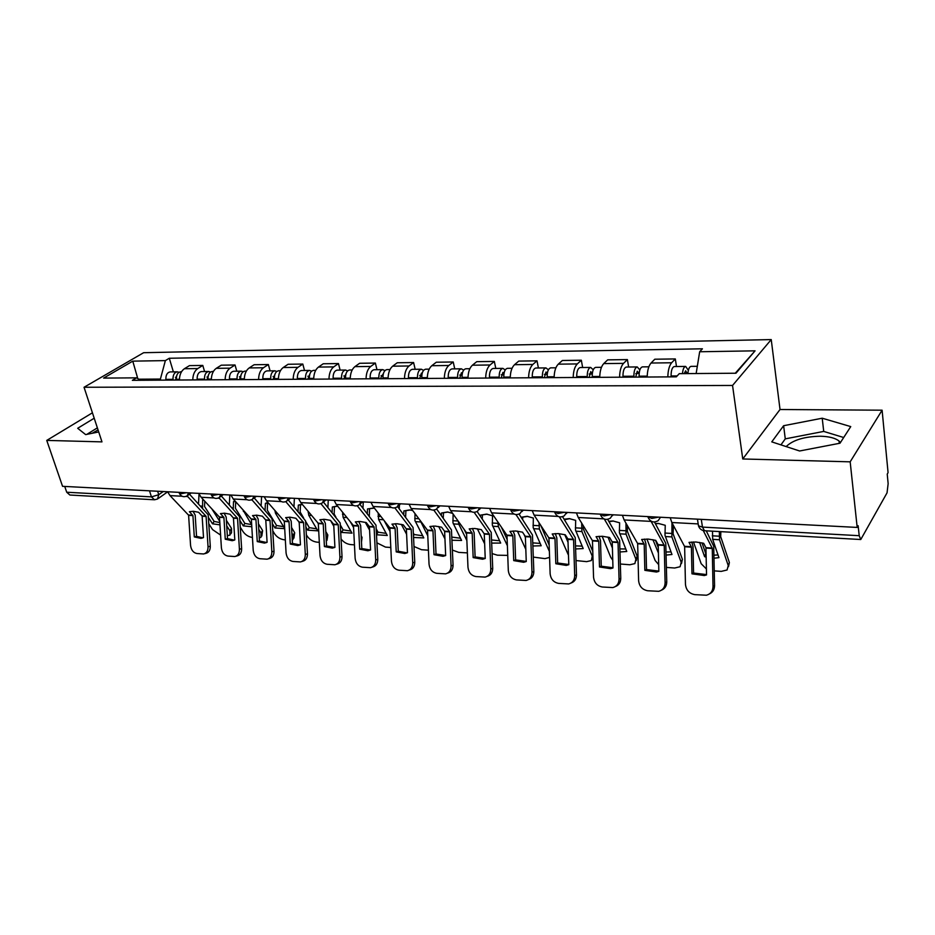 <?xml version="1.0" encoding="UTF-8"?>
<svg xmlns="http://www.w3.org/2000/svg" width="935" height="935" viewBox="0 0 935 935"><rect width="100%" height="100%" fill="white"/><g stroke="black" fill="none" stroke-linecap="round" stroke-linejoin="round"><path stroke-width="1.4" d="M786.148 446.579C792.962 439.999 804.404 436.551 820.474 436.224C829.088 436.458 835.282 438.048 839.034 441.004L840.436 442.559M850.172 461.832L882.102 410.196L780.024 409.507L771.235 339.58L143.628 352.705L84.045 387.265L732.549 385.454L742.752 458.968L850.172 461.832L857.185 527.422L62.563 486.329L46.75 440.408L101.973 441.881L84.045 387.265M882.102 410.196L888.075 472.631L887.233 474.127L888.145 483.664L887.046 492.839L860.773 539.518L704.487 530.729L702.465 527.095L859.207 535.697L860.773 539.518M92.203 433.279L98.046 429.925M149.506 490.828L151.447 496.882L154.497 499.781L69.868 495.024L66.724 492.231L151.447 496.882L158.74 494.708L163.239 491.541M64.737 486.445L66.724 492.231M92.436 412.802L46.75 440.408M859.207 535.697L858.143 525.715L857.185 527.422M667.835 376.899C668.022 370.26 669.296 365.55 671.634 362.768L675.315 358.935L654.804 359.215L651.052 363.025C648.656 365.784 647.371 370.447 647.184 377.027M676.484 366.52L675.315 358.935M619.578 377.202C619.753 370.704 621.074 366.088 623.528 363.364L627.397 359.589L607.68 359.858L603.753 363.598C601.24 366.31 599.908 370.879 599.732 377.331M628.647 367.023L627.397 359.589M573.19 377.506C573.365 371.125 574.733 366.602 577.304 363.925L581.325 360.22L562.367 360.489L558.277 364.159C555.67 366.812 554.28 371.3 554.116 377.623M582.645 367.513L581.325 360.22M528.591 377.787C528.754 371.534 530.168 367.093 532.833 364.463L537.006 360.84L518.761 361.085L514.53 364.697C511.831 367.303 510.393 371.698 510.229 377.904M538.396 367.993L537.006 360.84M485.674 378.056C485.826 371.931 487.287 367.572 490.033 364.989L494.334 361.424L476.768 361.658L472.397 365.211C469.615 367.771 468.143 372.083 467.991 378.172M495.795 368.437L494.334 361.424M444.324 378.324C444.487 372.305 445.972 368.028 448.8 365.492L453.23 361.985L436.294 362.219L431.806 365.702C428.955 368.215 427.447 372.457 427.295 378.43M454.737 368.881L453.23 361.985M404.493 378.582C404.633 372.668 406.164 368.472 409.051 365.982L413.597 362.535L397.258 362.757L392.665 366.181C389.743 368.647 388.212 372.82 388.06 378.687M415.163 369.302L413.597 362.535M366.064 378.827C366.204 373.018 367.759 368.893 370.716 366.45L375.367 363.06L359.601 363.283L354.903 366.637C351.922 369.068 350.356 373.17 350.216 378.932M376.969 369.711L375.367 363.06M328.98 379.061C329.12 373.357 330.698 369.302 333.713 366.894L338.458 363.563L323.229 363.773L318.449 367.081C315.411 369.477 313.821 373.497 313.681 379.166M340.106 370.096L338.458 363.563M293.181 379.294C293.31 373.684 294.911 369.699 297.985 367.338L302.811 364.054L288.085 364.264L283.235 367.513C280.138 369.863 278.536 373.825 278.396 379.388M304.494 370.482L302.811 364.054M258.586 379.517C258.714 374 260.339 370.085 263.448 367.759L268.357 364.533L254.121 364.732L249.189 367.934C246.057 370.237 244.432 374.129 244.292 379.61M270.075 370.844L268.357 364.533M225.136 379.727C225.265 374.304 226.913 370.459 230.068 368.168L235.036 364.989L221.268 365.188L216.265 368.332C213.098 370.611 211.45 374.432 211.322 379.82M236.789 371.195L235.036 364.989M192.785 379.937C192.914 374.608 194.573 370.809 197.764 368.554L202.79 365.433L189.466 365.62L184.417 368.717C181.203 370.961 179.532 374.725 179.415 380.019M204.578 371.546L202.79 365.433M696.154 373.533L699.672 351.759L755.071 350.835L735.974 373.229L679.266 373.661L676.321 376.84L132.361 380.323L136.51 377.845L103.633 378.091L132.77 361.144L165.366 360.606L160.411 379.049L138.871 379.201M699.672 351.759L702.419 348.802L169.293 358.257L165.366 360.606M771.235 339.58L732.549 385.454M780.024 409.507L742.752 458.968M771.772 441.869L799.6 450.986L840.016 443.213L850.745 426.594L822.216 418.214L783.624 425.717L771.772 441.869M94.213 418.214L77.698 428.277L85.658 434.611L98.713 431.947M160.738 380.136L160.411 379.049M173.384 371.873L169.293 358.257M140.718 380.264L136.51 377.845M755.071 350.835L735.261 373.24M137.772 378.57L132.77 361.144M843.697 437.51L823.723 431.421L785.271 438.866L780.947 444.873M785.271 438.866L783.624 425.717M823.723 431.421L822.216 418.214M97.369 427.856L86.85 434.366M691.982 573.833L704.3 575.539L706.544 574.92L705.937 547.665L703.669 543.282L695.897 541.996L689.025 542.382L691.409 546.975L691.982 573.833L693.571 573.038L693.022 546.437L691.736 542.008M703.249 530.542L712.271 548.296L713.008 586.525L714.562 585.684C714.469 589.611 712.75 592.358 709.408 593.924M706.264 530.835L713.721 546.262L714.562 585.684M670.208 517.756L671.833 522.513L684.63 546.554L685.46 584.352C686.126 590.172 689.27 593.608 694.869 594.648L706.439 595.221C710.635 594.017 712.821 591.119 713.008 586.525M706.544 574.581L693.571 573.038M720.85 531.653L720.698 536.69L729.382 562.531L728.482 566.68M719.342 531.571L719.529 539.764L728.248 565.593L729.382 562.531M714.036 558.218L718.945 557.646L712.692 539.355L712.505 531.185M702.021 542.873L705.773 553.649L704.604 556.687L699.602 542.405M728.248 565.593L727.068 569.988L721.259 571.378L714.282 570.876M704.604 556.687L706.194 557.155M693.478 541.938L701.18 563.712L706.428 568.994M713.978 555.156L718.033 554.969M687.891 373.603C688.289 369.173 689.34 366.765 691.035 366.368L697.323 366.298M684.186 373.626L685.647 370.786L687.073 373.275L687.915 373.264M671.12 376.875L671.085 375.964C671.096 370.4 672.171 367.256 674.299 366.543L685.647 366.415L688.359 370.33M682.48 373.638C682.877 369.22 683.929 366.812 685.647 366.415M684.233 373.287L687.073 373.275L688.02 372.247M644.846 570.338L656.475 572.033L658.848 571.378L658.217 544.883L655.727 540.337L648.212 539.086L641.655 539.472L644.192 544.182L644.846 570.338L646.517 569.567L645.875 543.469L644.495 539.086M650.947 521.099L664.236 545.257L665.112 582.75L666.749 581.944C666.655 585.988 664.89 588.734 661.442 590.184M654.5 522.034L665.767 543.27L666.749 581.944M622.406 515.279L624.124 519.953L637.658 543.574L638.617 580.67C639.283 586.385 642.322 589.74 647.71 590.756L658.731 591.317C662.822 590.172 664.949 587.309 665.112 582.75M658.848 571.098L646.517 569.567M599.487 566.972L610.508 568.655L612.974 567.977L612.238 541.973L609.632 537.508L602.35 536.281L596.074 536.667L598.751 541.307L599.487 566.972L601.24 566.224L600.504 540.617L599.031 536.269M604.29 519.042L618.035 542.335L619.052 579.127L620.758 578.344C620.676 582.482 618.865 585.216 615.359 586.561M607.668 519.369L619.636 540.395L620.758 578.344M576.439 512.906L578.251 517.487L592.463 540.722L593.538 577.117C594.216 582.727 597.149 586.023 602.339 587.005L612.846 587.566C616.831 586.467 618.9 583.65 619.052 579.127M612.963 567.744L601.24 566.224M655.33 523.542L658.322 523.436L665.241 525.295L665.007 535.311L671.973 554.502L666.129 555.063M655.493 523.834L658.731 523.471M673.422 525.482L673.083 533.756L682.386 559.317L681.486 563.571M671.949 522.723L671.891 536.924L681.194 562.309L682.386 559.317M658.415 552.994L652.91 539.682M655.505 540.278L658.287 547.653M681.194 562.309L680.107 566.727L674.696 568.012L666.421 567.416M646.938 539.027L655.143 560.497L658.696 564.658M666.059 551.989L671.026 551.919M639.143 377.074L639.096 376.186C639.096 370.692 640.206 367.595 642.415 366.882L648.855 366.812M635.718 377.097L637.249 371.218L639.131 373.649M633.942 377.109L633.895 376.221C633.907 370.739 635.017 367.642 637.238 366.941L639.856 369.909M623.014 377.179L622.967 376.291C622.967 370.844 624.089 367.759 626.333 367.046L637.238 366.941M635.765 373.673L639.178 373.217M608.802 521.286L612.963 520.982L619.613 522.782L619.402 532.623L626.766 551.486L620.057 551.966M609.059 521.718L613.453 521.017M627.502 525.832L627.338 531.244L637.144 556.208L636.232 560.579M625.947 523.121L626.053 534.189L635.894 559.153L637.144 556.208M612.413 548.015L607.984 537.099M635.894 559.153L634.888 563.595L629.851 564.763L620.372 564.015M602.14 536.269L610.789 557.4L612.752 560.182M619.963 548.892L625.76 548.985M592.276 377.378L592.229 376.501C592.217 371.113 593.374 368.074 595.688 367.373L601.45 367.315M589.143 377.401L590.733 371.627L592.276 373.848M587.285 377.413L587.238 376.536C587.227 371.16 588.384 368.133 590.698 367.432L593.234 369.781M576.778 377.483L576.72 376.606C576.708 371.253 577.877 368.238 580.226 367.537L590.698 367.432M555.822 563.735L566.259 565.406L568.807 564.693L567.907 538.946L565.254 534.785L558.207 533.581L552.211 533.978L554.993 538.537L555.822 563.735L557.634 562.999L556.816 537.87L555.261 533.569M559.317 516.833L573.564 539.53L574.698 575.644L576.486 574.873C576.404 579.081 574.569 581.804 571.016 583.043M562.554 516.704L575.235 537.625L576.486 574.873M532.225 510.615L534.107 515.127L548.938 537.976L550.131 573.704C550.808 579.209 553.649 582.435 558.651 583.393L568.679 583.943C572.559 582.891 574.569 580.121 574.698 575.644M568.796 564.518L557.634 562.999M513.736 560.614L523.658 562.274L526.253 561.538L525.353 536.48L522.513 532.155L515.688 530.986L509.949 531.384L512.812 535.685L513.736 560.614L515.617 559.901L514.729 535.217L513.081 530.963M515.968 514.589L530.729 536.819L531.98 572.278L533.838 571.53C533.745 575.808 531.91 578.508 528.322 579.63M519.065 514.086L532.459 534.96L533.838 571.53M489.659 508.418L491.611 512.847L506.992 535.323L508.301 570.42C508.967 575.82 511.725 578.987 516.552 579.922L526.136 580.46C529.923 579.443 531.863 576.72 531.98 572.278M526.253 561.409L515.617 559.901M473.168 557.599L482.6 559.235L485.23 558.499L484.26 533.885L481.315 529.631L474.7 528.485L469.195 528.883L472.175 533.114L473.168 557.599L475.109 556.909L474.138 532.658L472.42 528.45M474.162 512.345L489.449 534.212L490.805 569.041L492.722 568.316C492.628 572.629 490.793 575.305 487.205 576.334M477.13 511.527L491.226 532.389L492.722 568.316M448.648 506.291L450.67 510.65L466.553 532.763L467.967 567.241C468.634 572.547 471.298 575.656 475.95 576.568L485.136 577.094C488.818 576.124 490.7 573.435 490.805 569.041M485.23 558.405L475.109 556.909M569.847 518.644L564.448 519.72M564.121 519.206L569.275 518.609L575.679 520.374L575.481 530.028L583.195 548.564L575.691 548.95M583.311 525.727L583.253 528.672L592.79 551.428M581.675 523.062L581.921 531.559L592.241 556.103L592.883 554.689M568.106 542.429L564.74 534.645M592.241 556.103L591.341 560.556L586.631 561.643L576.053 560.568M559.001 533.64L568.503 555.285M575.598 545.865L582.166 546.145M547.22 377.67L547.162 376.805C547.15 371.522 548.342 368.542 550.738 367.852L555.893 367.806M544.345 377.682L545.993 372.025L547.326 373.287M542.405 377.693L542.358 376.84C542.335 371.569 543.539 368.589 545.947 367.911L548.389 369.816M532.295 377.763L532.249 376.91C532.225 371.662 533.429 368.694 535.86 368.016L545.947 367.911M527.808 516.365L521.251 517.371M521.169 517.254L527.048 516.307L533.347 518.048L533.16 527.527L541.201 545.76L532.95 545.982M540.722 525.271L549.184 545.128M539.027 522.665L539.39 529.023L549.394 551.451M522.747 517.429L522.642 519.474M525.4 537.415L524.032 534.423M549.593 557.424L544.953 558.627L533.336 557.096M517.441 531.15L525.821 549.371M532.845 542.884L540.138 543.41M503.848 377.939L503.801 377.097C503.766 371.92 504.993 368.986 507.483 368.32L512.053 368.273M501.23 377.962L502.925 372.399L504.047 373.158M499.232 377.974L499.173 377.132C499.138 371.966 500.377 369.044 502.878 368.367L505.227 369.944M489.496 378.032L489.437 377.191C489.402 372.048 490.641 369.138 493.166 368.472L502.878 368.367M487.264 514.168L480.508 515.15L486.562 514.11L492.523 515.804L492.336 525.108L500.681 543.06L491.752 543.095M497.911 522.01L498.378 526.58L507.389 545.736M482.413 515.208L482.238 518.843M480.45 516.284L480.508 515.15M507.752 555.378L497.408 555.191L492.149 553.602M477.353 528.778L484.669 543.878M501.207 526.814L507.167 539.507M491.635 539.962L499.606 540.781M462.089 378.208L462.042 377.378C461.995 372.294 463.257 369.418 465.829 368.764L469.849 368.717M459.704 378.231L461.434 372.773L462.346 373.205M457.636 378.243L457.577 377.413C457.542 372.34 458.804 369.465 461.376 368.811L463.643 370.143M448.251 378.301L448.192 377.471C448.157 372.422 449.431 369.57 452.026 368.904L461.376 368.811M434.015 554.7L443.015 556.313L445.668 555.565L444.628 531.372L441.589 527.188L435.161 526.078L429.901 526.475L432.952 530.636L434.015 554.7L436.014 554.023L434.985 530.203L433.185 526.031M433.817 510.113L449.63 531.699L451.079 565.909L453.054 565.207C452.972 569.555 451.137 572.197 447.561 573.132L447.526 573.143M436.668 509.049L451.453 529.911L453.054 565.207M409.109 504.245L411.19 508.523L427.54 530.297L429.036 564.179C429.703 569.392 432.286 572.442 436.785 573.33L445.586 573.856C449.162 572.91 450.997 570.268 451.079 565.909M445.656 555.507L436.014 554.023M448.122 512.041L441.53 512.999L447.386 511.983L452.645 513.385M458.255 521.169L458.816 524.231L466.881 540.559M452.014 540.255L461.574 540.442L452.961 522.782L453.113 514.04M443.494 513.07L443.248 518.037M441.413 515.512L441.53 512.999M467.383 552.889L458.816 552.398L452.423 550.084M438.679 526.51L444.955 538.887M464.087 529.257L466.635 534.423M451.874 537.099L460.476 538.233M421.849 378.465L421.79 377.658C421.743 372.668 423.041 369.839 425.67 369.185L429.2 369.15M419.675 378.488L421.451 373.123L422.152 373.357M417.559 378.5L417.489 377.682C417.442 372.703 418.74 369.886 421.381 369.231L423.578 370.365M408.513 378.558L408.443 377.74C408.396 372.784 409.705 369.979 412.358 369.325L421.381 369.231M407.473 552.725L404.797 553.497L407.473 552.714L406.363 528.965L403.254 524.839L397.013 523.74L391.964 524.138L395.096 528.252L396.218 551.895L398.263 551.241L397.176 527.819L395.318 523.705M394.886 507.927L411.201 529.268L412.732 562.893L414.754 562.216C414.696 566.517 412.919 569.111 409.436 570.023L409.144 570.116M397.644 506.676L413.071 527.515L414.754 562.216M370.961 502.282L373.1 506.49L389.872 527.913L391.449 561.222C392.116 566.341 394.617 569.345 398.964 570.21L407.415 570.712C410.897 569.812 412.674 567.206 412.732 562.893M406.842 552.83L398.263 551.241M404.797 553.497L396.218 551.895M410.336 509.996L403.897 510.931L409.448 509.926L412.674 510.498M420.119 520.374L427.798 535.848M413.644 537.485L423.8 537.917L414.93 520.538L415 513.584M413.445 533.195L414.147 534.528L413.562 535.58M405.907 511.013L405.603 517.09M403.71 514.612L403.897 510.931M399.444 504.888L399.257 508.78M428.429 550.201L421.521 549.71L414.053 546.519M401.349 524.36L406.632 534.329M414.147 534.528L422.678 535.767M383.046 378.722L382.976 377.915C382.918 373.018 384.25 370.237 386.95 369.594L390 369.57M381.071 378.733L380.966 377.448L383.385 373.568M378.897 378.745L378.839 377.95C378.78 373.053 380.101 370.283 382.812 369.641L384.928 370.622M370.178 378.804L370.108 378.009C370.05 373.135 371.382 370.377 374.093 369.734L382.812 369.641M359.706 549.184L367.911 550.762L370.576 549.99L369.418 526.627L366.228 522.56L360.162 521.496L355.323 521.894L358.537 525.938L359.706 549.184L361.798 548.553L360.653 525.517L358.736 521.45M357.275 505.788L374.082 526.919L375.706 559.983L377.775 559.317C377.728 563.571 376.01 566.131 372.621 567.007L372.095 567.183M359.917 504.339L375.999 525.201L377.775 559.317M334.134 500.377L336.32 504.514L353.477 525.61L355.136 558.359C355.803 563.408 358.234 566.341 362.441 567.194L370.541 567.685C373.93 566.809 375.66 564.237 375.706 559.983M370.494 550.025L361.798 548.553M373.813 508.021L367.525 508.932L374.362 508.102M369.582 509.014L369.278 516.108M376.583 534.785L387.289 535.475L378.605 519.451L378.172 512.953M376.302 529L378.032 532.155L376.583 534.668M367.291 513.607L367.525 508.932M363.283 501.885L362.967 508.184M390.807 547.489L385.477 547.104L376.98 542.873M384.11 520.503L390.059 531.536M365.293 522.314L369.606 530.145M397.772 540.617L397.878 543.001M378.032 532.155L386.155 533.382M345.599 378.955L345.529 378.172C345.471 373.357 346.815 370.634 349.573 369.991L352.179 369.968M343.811 378.967L345.95 373.825M341.591 378.979L341.532 378.196C341.462 373.392 342.806 370.669 345.576 370.038L347.621 370.891M333.176 379.037L333.105 378.254C333.035 373.462 334.391 370.763 337.161 370.131L345.576 370.038M324.41 546.566L332.264 548.12L334.917 547.349L333.713 524.371L330.452 520.363L324.562 519.322L319.91 519.72L323.218 523.869L324.41 546.566L326.549 545.947L325.345 523.296L323.381 519.276M320.927 503.696L338.225 524.652L339.919 557.167L342.023 556.512C341.988 560.731 340.328 563.256 337.032 564.097L336.308 564.319M323.428 502.048L340.176 522.969L342.023 556.512M298.557 498.53L300.801 502.609L318.297 523.39L320.027 555.6C320.693 560.556 323.054 563.454 327.121 564.273L334.917 564.763C338.213 563.91 339.884 561.386 339.919 557.167M334.707 547.442L326.549 545.947M337.675 506.174L332.357 507.004L337.547 506.022M334.45 507.086L334.146 514.016L335.899 517.16M340.41 525.108L343.11 529.865L341.567 532.424L351.981 533.125L343.098 517.335L342.596 512.193M332.077 512.52L332.357 507.004M341.567 532.424L340.714 530.905M328.267 500.073L327.893 507.46M354.458 544.86L350.59 544.579C346.686 544.03 343.531 542.171 341.123 539.016M350.239 521.566L353.594 527.55M330.452 520.363L333.83 526.276M361.167 535.802L362.044 537.368L361.483 542.148M343.11 529.865L350.835 531.08M309.438 379.189L309.368 378.418C309.298 373.684 310.665 371.008 313.482 370.377L315.679 370.353M307.837 379.201L309.812 374.117M305.57 379.213L305.5 378.441C305.429 373.719 306.797 371.043 309.614 370.424L311.6 371.16M297.435 379.259L297.365 378.5C297.295 373.79 298.662 371.125 301.491 370.505L309.614 370.424M290.282 544.041L297.798 545.572L300.451 544.789L299.188 522.186L295.857 518.247L290.13 517.219L285.666 517.616L289.008 521.543L290.282 544.041L292.445 543.434L291.206 521.146L289.184 517.184M285.794 501.674L303.548 522.455L305.313 554.443L307.463 553.812C307.44 557.973 305.827 560.462 302.613 561.28L301.725 561.549M288.249 499.956L305.535 520.807L307.463 553.812M264.184 496.754L266.463 500.763L284.275 521.239L286.075 552.924C286.729 557.809 289.032 560.649 292.971 561.456L300.462 561.923C303.676 561.105 305.289 558.616 305.313 554.443M300.123 544.93L292.445 543.434M302.437 504.538L298.335 505.134L302.122 504.175M300.474 505.216L300.158 512.029L303.583 517.896M305.675 521.461L309.31 527.656L307.744 530.168L317.818 530.835L308.76 515.29L308.176 511.34M298.02 511.387L298.335 505.134M307.744 530.168L306.014 527.223M294.385 498.32L293.964 506.641M319.326 542.312L316.836 542.136C312.781 541.529 309.578 539.553 307.241 536.222L306.423 534.855M326.315 541.704L326.28 537.555L327.823 535.019L327.005 540.36M317.409 522.256L318.344 523.857M298.23 520.994L299.235 522.677M325.777 531.489L327.823 535.019M309.31 527.656L316.661 528.848M274.504 379.411L274.434 378.652C274.352 374 275.743 371.37 278.607 370.751L280.418 370.727M273.067 379.423L274.878 374.421M270.764 379.435L270.694 378.675C270.624 374.035 272.015 371.405 274.867 370.798L276.783 371.44M262.899 379.481L262.828 378.733C262.747 374.105 264.149 371.487 267.013 370.879L274.867 370.798M257.254 541.587L264.453 543.095L267.083 542.312L265.785 520.07L262.396 516.19L256.833 515.185L252.532 515.582L255.933 519.451L257.254 541.587L259.451 541.003L258.165 519.065L256.096 515.15M251.819 499.699L270.005 520.339L271.828 551.802L274.013 551.194C274.013 555.308 272.447 557.763 269.315 558.557L268.275 558.861M254.238 497.946L272.015 518.715L274.013 551.194M230.933 495.036L233.247 498.986L251.351 519.159L253.21 550.341C253.864 555.145 256.096 557.938 259.918 558.721L267.13 559.188C270.262 558.394 271.828 555.928 271.828 551.802M264.453 543.095L266.65 542.499L259.451 541.003M268.462 503.053L265.411 503.334L267.983 502.516M267.574 503.416L267.27 510.113L276.573 525.505L274.995 527.971L272.447 523.787M284.707 528.544L275.521 513.303L274.878 510.405M265.061 510.218L265.411 503.334M261.601 496.625L261.122 505.753M285.339 539.857L284.135 539.775C280.196 539.179 277.052 537.239 274.691 533.955L272.856 530.951M292.258 539.974L292.982 539.6L293.134 535.241L294.689 532.751L293.894 538.151M291.872 533.137L293.134 535.241M274.995 527.971L284.707 528.649M291.556 527.515L294.689 532.751M276.573 525.505L283.585 526.685M240.739 379.622L240.657 378.885C240.576 374.304 241.978 371.721 244.888 371.113L246.337 371.09M239.453 379.633L241.09 374.748M237.116 379.645L237.046 378.909C236.964 374.339 238.367 371.756 241.277 371.148L243.123 371.733M229.519 379.703L229.437 378.955C229.356 374.409 230.77 371.826 233.68 371.23L241.277 371.148M225.265 539.215L232.184 540.699L234.802 539.927L233.446 518.025L230.022 514.203L224.587 513.21L220.461 513.607L223.909 517.429L225.265 539.215L227.497 538.642L226.177 517.055L224.073 513.186M218.942 497.794L237.537 518.282L239.418 549.254L241.639 548.658C241.639 552.725 240.131 555.145 237.081 555.916L235.9 556.243M221.35 496.029L239.582 516.693L241.639 548.658M198.769 493.376L201.119 497.256L219.48 517.149L221.396 547.84C222.051 552.562 224.213 555.308 227.906 556.08L234.872 556.535C237.911 555.764 239.43 553.333 239.418 549.254M234.311 540.138L227.497 538.642M235.655 501.663L233.516 501.581L235.059 500.996M235.714 501.721L235.41 508.266L244.865 523.425L243.264 525.856L239.944 520.561M251.702 524.862L242.714 509.493M233.247 509.119L233.516 501.581M229.835 494.977L229.32 504.806M259.264 537.894L260.959 537.333L261.017 532.997L262.606 530.554L261.823 536.012M258.761 529.35L261.017 532.997M243.264 525.856L251.819 526.767M240.353 527.305L243.147 531.746C245.531 534.984 248.628 536.9 252.45 537.485M258.446 523.81L262.606 530.554M244.865 523.425L251.538 524.582M208.073 379.832L207.991 379.107C207.909 374.596 209.323 372.048 212.268 371.464L213.379 371.452M206.939 379.844L208.411 375.087M204.578 379.855L204.496 379.131C204.403 374.631 205.829 372.095 208.774 371.499L210.574 372.013M197.215 379.902L197.145 379.178C197.051 374.701 198.477 372.165 201.422 371.569L208.774 371.499M194.293 536.912L200.931 538.385L203.514 537.602L202.135 516.05L198.652 512.275L193.37 511.305L189.396 511.702L192.926 515.629L194.293 536.912L196.549 536.351L195.181 515.103L193.042 511.293M187.117 495.947L206.097 516.295L208.037 546.788L210.281 546.204C210.293 550.224 208.821 552.62 205.864 553.356L204.555 553.707M189.513 494.194L208.166 514.741L210.281 546.204M167.622 491.763L170.006 495.597L188.601 515.197L190.565 545.409C191.219 550.06 193.335 552.772 196.911 553.52L203.62 553.964C206.588 553.216 208.061 550.82 208.037 546.788M202.977 537.835L196.549 536.351M203.573 499.921L202.626 499.874L203.281 499.594M204.788 501.218L204.543 506.466L214.138 521.414L212.514 523.799L208.47 517.534M202.556 508.149L202.626 499.874M219.76 521.403L211.789 508.78M199.026 494.007L198.512 503.825M226.714 525.821L229.905 530.823L229.928 535.147L227.31 535.661M212.514 523.799L219.97 524.851M208.879 523.904L212.572 529.619L220.602 535.089M226.375 520.351L231.506 528.427L231.518 532.74L230.735 533.92M214.138 521.414L219.83 522.56M176.458 380.042L176.388 379.318C176.283 374.888 177.72 372.375 180.689 371.791L181.483 371.791M175.464 380.042L176.773 375.438M173.069 380.066L172.998 379.341C172.905 374.923 174.342 372.41 177.311 371.826L179.052 372.294M165.951 380.101L165.869 379.388C165.775 374.982 167.213 372.492 170.193 371.908L177.311 371.826M179.111 492.558L180.981 493.774L186.217 492.722M211.076 494.136L213.051 495.445L218.393 494.393M244.105 495.784L246.221 497.186L251.644 496.111M288.424 498.004L286.671 501.218C283.071 502.89 280.36 501.943 278.536 498.378L278.279 497.49L278.536 498.378L280.512 498.986L286.052 497.887M313.599 499.313L313.891 500.202L316.007 500.844L321.652 499.722M350.181 501.207L352.752 502.773L358.514 501.639M388.072 503.159L390.842 504.76L396.72 503.614M427.365 505.192L430.322 506.828L436.329 505.66M468.119 507.296L471.287 508.979L477.423 507.787M510.416 509.493L513.818 511.2L520.082 509.984M554.373 511.761L557.996 513.525L564.413 512.275M600.06 514.121L603.94 515.921L610.497 514.659M647.593 516.576L651.742 518.434L658.462 517.149M157.641 491.249L158.74 494.708L157.512 499.033L154.497 499.781M216.265 368.332L230.068 368.168M249.189 367.934L263.448 367.759M283.235 367.513L297.985 367.338M318.449 367.081L333.713 366.894M354.903 366.637L370.716 366.45M392.665 366.181L409.051 365.982M431.806 365.702L448.8 365.492M472.397 365.211L490.033 364.989M514.53 364.697L532.833 364.463M558.277 364.159L577.304 363.925M603.753 363.598L623.528 363.364M651.052 363.025L671.634 362.768M184.417 368.717L197.764 368.554M660.531 517.254L658.146 520.678C653.658 523.121 650.292 521.999 648.06 517.289L647.943 516.599M612.624 514.776L610.298 518.189C605.95 520.514 602.689 519.404 600.515 514.869L600.387 514.145M566.575 512.392L564.319 515.793C560.1 518.013 556.933 516.926 554.817 512.532L554.665 511.772M522.291 510.101L520.105 513.479C516.003 515.594 512.918 514.53 510.849 510.288L510.685 509.505M479.667 507.904L477.551 511.258C473.542 513.28 470.539 512.24 468.517 508.126L468.341 507.308M438.608 505.777L436.563 509.108C432.66 511.048 429.714 510.019 427.739 506.045L427.54 505.204M399.023 503.731L397.059 507.027C393.238 508.897 390.363 507.892 388.434 504.023L388.212 503.17M360.852 501.756L358.947 505.029C355.218 506.817 352.401 505.835 350.508 502.083L350.274 501.207M324.013 499.851L322.178 503.088C318.519 504.818 315.75 503.86 313.891 500.202L313.657 499.313M254.04 496.228L252.345 499.407C248.827 501.02 246.162 500.096 244.351 496.625L244.093 495.714M220.8 494.51L219.176 497.654C215.704 499.22 213.086 498.308 211.31 494.919L211.029 494.007M188.636 492.85L187.07 495.959C183.669 497.467 181.086 496.578 179.333 493.271L179.052 492.359M698.176 523.834L698.48 525.844L702.465 527.095L701.273 519.357M705.937 547.665L712.201 548.062M684.56 546.309L691.339 546.741M671.833 522.513L698.129 523.916M706.019 548.097L712.283 548.494M684.654 546.741L691.421 547.174M719.529 539.764L712.692 539.355M719.132 536.199L712.295 535.802M671.085 375.964L677.174 375.928M658.135 544.649L664.166 545.023M637.588 543.352L644.098 543.761M624.124 519.953L651.111 521.391M658.228 545.07L664.247 545.456M637.682 543.773L644.192 544.182M612.156 541.739L617.953 542.113M592.381 540.5L598.645 540.898M578.251 517.487L603.893 518.867M612.261 542.16L618.047 542.534M592.474 540.909L598.751 541.307M671.891 536.924L665.323 536.526M671.459 533.429L664.89 533.043M639.096 376.186L647.207 376.127M622.967 376.291L633.895 376.221M626.053 534.189L619.73 533.815M625.597 530.753L619.274 530.39M592.229 376.501L599.744 376.454M589.179 374.035L592.264 374.012M576.72 376.606L587.238 376.536M567.907 538.946L573.482 539.308M548.845 537.754L554.887 538.128M534.107 515.127L558.113 516.412M568.001 539.366L573.587 539.717M548.95 538.163L554.993 538.537M525.271 536.258L530.648 536.596M506.91 535.1L512.731 535.475M491.611 512.847L514.063 514.051M525.376 536.667L530.753 537.006M507.015 535.498L512.836 535.872M484.178 533.663L489.356 533.99M466.46 532.553L472.082 532.903M450.67 510.65L471.661 511.772M484.283 534.06L489.472 534.388M466.577 532.938L472.198 533.301M581.921 531.559L575.831 531.197M581.43 528.193L575.341 527.831M547.162 376.805L554.128 376.758M544.38 374.386L547.197 374.362M532.249 376.91L542.358 376.84M539.39 529.023L533.523 528.672M538.876 525.715L532.997 525.376M503.801 377.097L510.253 377.05M501.253 374.725L503.825 374.701M489.437 377.191L499.173 377.132M498.378 526.58L492.722 526.241M497.852 523.331L492.184 523.004M462.042 377.378L468.003 377.343M459.728 375.052L462.065 375.029M448.192 377.471L457.577 377.413M444.534 531.162L449.536 531.477M427.447 530.087L432.87 530.425M411.19 508.523L430.813 509.587M444.651 531.559L449.653 531.875M427.564 530.472L432.975 530.823M458.816 524.231L453.346 523.904M458.15 521.017L452.785 520.713M421.79 377.658L427.307 377.611M419.698 375.367L421.814 375.344M408.443 377.74L417.489 377.682M406.269 528.754L411.108 529.058M389.766 527.702L395.002 528.041M373.1 506.49L391.438 507.471M406.386 529.14L411.225 529.444M389.895 528.088L395.119 528.427M420.61 521.952L415.327 521.636M418.892 518.738L414.754 518.504M382.976 377.915L388.072 377.88M381.083 375.671L382.999 375.648M370.108 378.009L378.839 377.95M369.325 526.417L373.988 526.709M353.372 525.412L358.432 525.727M336.32 504.514L353.453 505.438M369.442 526.791L374.105 527.095M353.5 525.786L358.561 526.101M383.514 519.743L378.605 519.451M380.989 516.541L378.009 516.365M345.529 378.172L350.228 378.137M343.823 375.952L345.541 375.94M333.105 378.254L341.532 378.196M333.608 524.161L338.119 524.453M318.204 523.191L323.089 523.495M300.801 502.609L316.801 503.462M333.737 524.535L338.248 524.827M318.321 523.565L323.218 523.869M346.978 517.569L343.098 517.335M344.396 514.402L342.49 514.297M309.368 378.418L313.692 378.383M307.837 376.244L309.38 376.232M297.365 378.5L305.5 378.441M361.307 538.618L362.044 537.368M299.083 521.987L303.443 522.256M284.17 521.04L288.903 521.344M266.463 500.763L281.388 501.569M299.212 522.349L303.571 522.63M284.298 521.403L289.032 521.707M311.659 515.466L308.76 515.29M309.029 512.357L308.129 512.298M274.434 378.652L278.408 378.628M273.078 376.513L274.446 376.501M262.828 378.733L270.694 378.675M265.68 519.872L269.899 520.14M251.246 518.96L255.828 519.252M233.247 498.986L247.167 499.734M251.223 499.944L252.064 499.991M265.809 520.234L270.028 520.503M251.375 519.322L255.956 519.615M277.52 513.432L275.521 513.303M240.657 378.885L244.304 378.85M239.453 376.77L240.669 376.77M229.437 378.955L237.046 378.909M233.341 517.838L237.432 518.095M219.374 516.95L223.804 517.23M201.119 497.256L214.068 497.958M218.089 498.168L219.316 498.238M233.481 518.189L237.56 518.446M219.503 517.3L223.932 517.581M244.491 511.457L243.334 511.387M233.189 507.939L232.114 507.88M207.991 379.107L211.333 379.084M206.939 377.027L208.002 377.015M197.145 379.178L204.496 379.131M202.03 515.863L205.992 516.108M188.496 514.998L192.785 515.279M170.006 495.597L182.056 496.24M186.03 496.45L187.631 496.532M202.159 516.213L206.121 516.459M188.625 515.349L192.926 515.629M202.287 506.151L200.593 506.045M176.388 379.318L179.427 379.294M175.464 377.272L176.388 377.272M165.869 379.388L172.998 379.341M229.905 530.823L231.506 528.427M839.034 441.004L839.291 443.354M612.413 515.711L613.196 514.799M566.294 513.631L567.381 512.438M521.929 511.585L523.319 510.159M479.234 509.598L480.894 507.962M438.118 507.647L440.034 505.847M398.485 505.742L400.647 503.813M360.267 503.895L362.651 501.85M323.393 502.083L325.976 499.956M287.781 500.33L290.551 498.121M253.373 498.612L256.319 496.345M220.122 496.952L223.208 494.638M187.947 495.328L191.184 492.979M697.452 519.159L698.48 525.844C699.485 528.766 701.495 530.402 704.487 530.729M167.657 491.833L158.319 498.46M704.3 575.539L705.867 574.733M656.475 572.033L658.135 571.25M610.508 568.655L612.238 567.896M566.259 565.406L568.071 564.67M523.658 562.274L525.528 561.549M482.6 559.235L484.529 558.546M443.015 556.313L444.99 555.635M367.911 550.762L369.991 550.119M332.264 548.12L334.379 547.501M297.798 545.572L299.948 544.953M232.184 540.699L234.206 540.173M200.931 538.385L202.778 537.917"/></g></svg>
